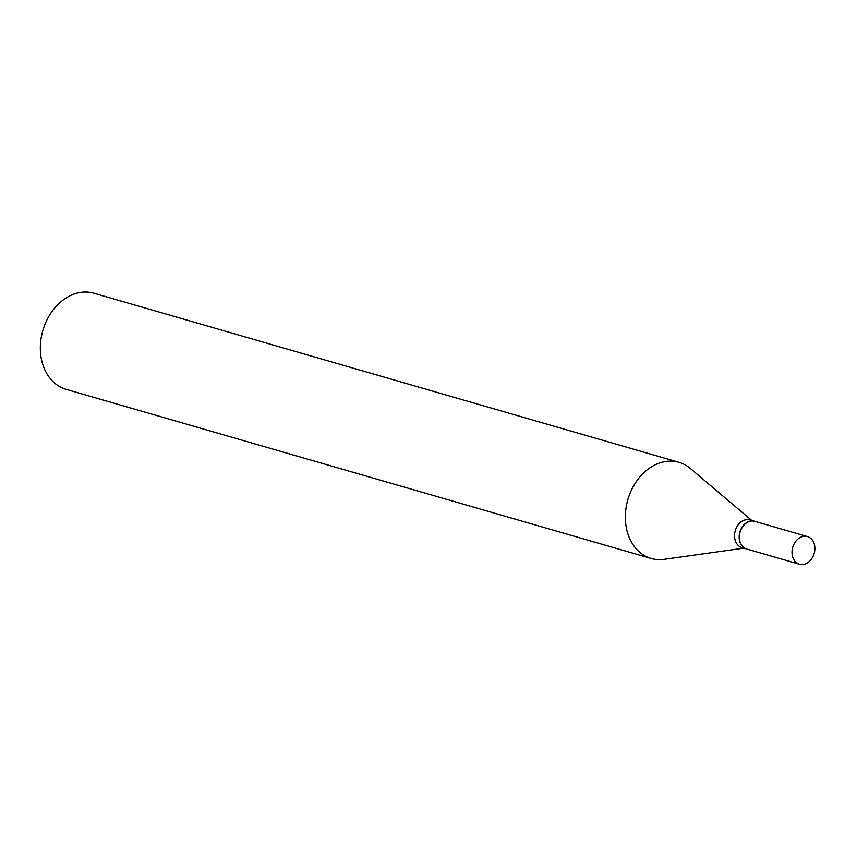 <?xml version="1.0" encoding="UTF-8"?>
<svg xmlns="http://www.w3.org/2000/svg" width="857" height="857" viewBox="0 0 857 857"><rect width="100%" height="100%" fill="white"/><g stroke="black" fill="none" stroke-linecap="round" stroke-linejoin="round"><path stroke-width="1.29" d="M799.42 564.238A14.408 11.152 -73.9 0 1 792.736 547.291A14.408 11.152 -73.9 0 1 807.444 536.557A14.408 11.152 -73.9 0 1 807.465 536.557A14.408 11.152 -73.9 0 1 814.15 553.504A14.408 11.152 -73.9 0 1 799.442 564.238A14.408 11.152 -73.9 0 1 799.42 564.238L746.833 549.037A14.408 11.152 -73.9 0 1 740.116 532.079A14.408 11.152 -73.9 0 1 754.835 521.345A14.408 11.152 -73.9 0 1 754.846 521.345L807.444 536.557M746.704 548.994A14.408 11.152 -73.9 0 1 746.586 548.962A14.408 11.152 -73.9 0 1 746.565 548.951A14.408 11.152 -73.9 0 1 739.88 532.004A14.408 11.152 -73.9 0 1 754.588 521.27A14.408 11.152 -73.9 0 1 754.61 521.281A14.408 11.152 -73.9 0 1 754.706 521.313M741.98 547.634A14.408 11.152 -73.9 0 1 741.958 547.623A14.408 11.152 -73.9 0 1 735.252 530.676A14.408 11.152 -73.9 0 1 749.961 519.931A14.408 11.152 -73.9 0 1 749.982 519.942L754.588 521.27M66.203 389.378A50.038 38.726 -73.9 0 1 66.139 389.357A50.038 38.726 -73.9 0 1 66.075 389.335A50.038 38.726 -73.9 0 1 42.85 330.491A50.038 38.726 -73.9 0 1 93.927 293.223A50.038 38.726 -73.9 0 1 93.991 293.233M743.758 548.148L664.1 559.332A50.038 38.726 -73.9 0 1 651.159 558.464A50.038 38.726 -73.9 0 1 651.095 558.443A50.038 38.726 -73.9 0 1 627.87 499.599A50.038 38.726 -73.9 0 1 678.948 462.319A50.038 38.726 -73.9 0 1 679.012 462.341A50.038 38.726 -73.9 0 1 690.367 468.49L751.76 520.456M741.958 547.623A14.408 11.152 -73.9 0 1 741.937 547.623L746.586 548.962M678.948 462.319L93.927 293.223M651.159 558.464L66.139 389.357"/></g></svg>
